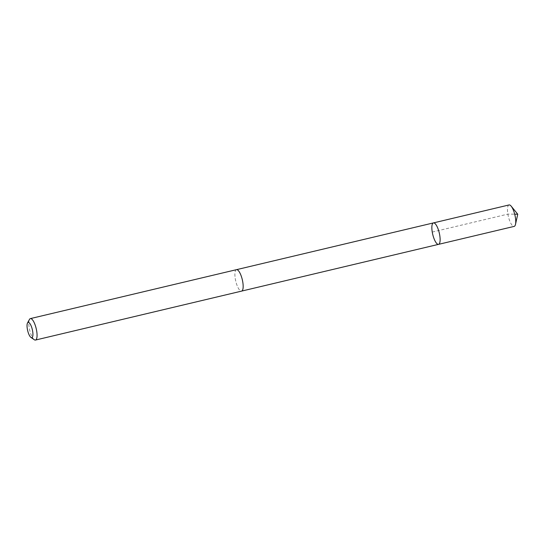 <?xml version="1.0" encoding="UTF-8"?>
<svg xmlns="http://www.w3.org/2000/svg" width="545" height="545" viewBox="0 0 545 545"><rect width="100%" height="100%" fill="white"/><g stroke="black" fill="none" stroke-linecap="round" stroke-linejoin="round"><path stroke-width="0.41" stroke-dasharray="2.73 2.04" d="M509.064 204.947A11.029 3.352 -103.4 0 0 507.572 211.814A11.029 3.352 -103.4 0 0 510.719 223.116A11.029 3.352 -103.4 0 0 514.153 226.4M239.909 272.956A11.016 3.352 -103.4 0 0 236.476 269.673A11.016 3.352 -103.4 0 0 234.99 276.533A11.016 3.352 -103.4 0 0 238.138 287.828A11.016 3.352 -103.4 0 0 241.571 291.112A11.016 3.352 -103.4 0 0 243.056 284.252A11.016 3.352 -103.4 0 0 239.909 272.956M438.534 244.358A11.023 3.352 76.6 0 1 432.73 234.404A11.023 3.352 76.6 0 1 433.445 222.905M236.598 269.646L236.476 269.673A11.029 3.352 -103.4 0 0 234.99 276.526A11.029 3.352 -103.4 0 0 238.138 287.835A11.029 3.352 -103.4 0 0 241.571 291.119M29.471 319.404A11.029 3.352 -103.4 0 0 32.039 336.762A11.029 3.352 -103.4 0 0 34.301 339.739M432.253 232.061L507.872 214.11L514.691 214.185"/><path stroke-width="0.82" d="M436.879 226.189A11.023 3.352 76.6 0 1 440.026 237.491A11.023 3.352 76.6 0 1 438.534 244.358A11.023 3.352 76.6 0 1 432.73 234.404A11.023 3.352 76.6 0 1 433.445 222.905A11.023 3.352 76.6 0 1 436.879 226.189A11.023 3.352 76.6 0 1 440.026 237.491A11.023 3.352 76.6 0 1 438.534 244.358L514.153 226.4A11.029 3.352 -103.4 0 0 515.502 224.356A11.029 3.352 -103.4 0 0 512.498 208.238A11.029 3.352 -103.4 0 0 511.183 206.173A11.029 3.352 -103.4 0 0 509.064 204.947L433.445 222.905A11.023 3.352 76.6 0 1 436.879 226.189M30.956 337.43L34.301 339.739A11.029 3.352 -103.4 0 0 35.473 340.053L241.571 291.119A11.029 3.352 -103.4 0 0 242.287 279.619A11.029 3.352 -103.4 0 0 236.476 269.666L30.384 318.6A11.029 3.352 -103.4 0 0 29.471 319.404L27.523 322.967A7.841 2.384 -103.4 0 0 29.348 335.318A7.841 2.384 -103.4 0 0 30.956 337.43A7.841 2.384 -103.4 0 0 32.298 329.473A7.841 2.384 -103.4 0 0 27.523 322.967M35.473 340.053A11.029 3.352 -103.4 0 0 36.188 328.553A11.029 3.352 -103.4 0 0 30.384 318.6M514.691 214.185L517.75 214.219L511.183 206.173M517.75 214.219L515.502 224.356M241.694 291.084L438.534 244.358M236.598 269.646L433.445 222.905"/></g></svg>
